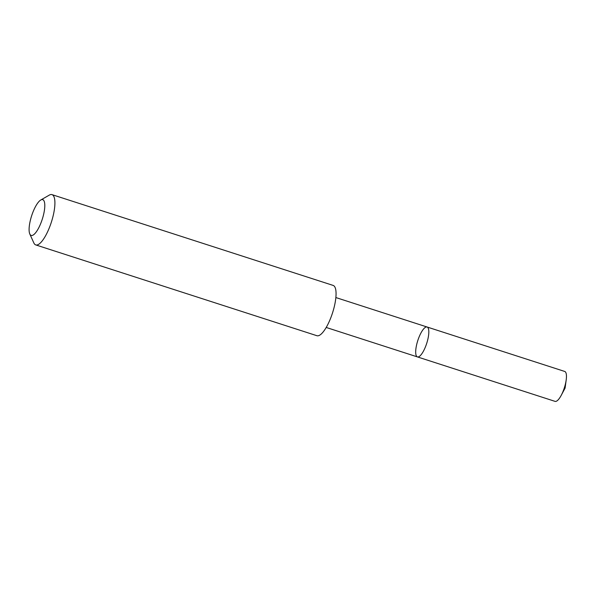 <?xml version="1.0" encoding="UTF-8"?>
<svg xmlns="http://www.w3.org/2000/svg" width="596" height="596" viewBox="0 0 596 596"><rect width="100%" height="100%" fill="white"/><g stroke="black" fill="none" stroke-linecap="round" stroke-linejoin="round"><path stroke-width="0.89" d="M428.181 337.723A15.72 4.671 107.9 0 1 417.423 356.915A15.72 4.671 107.9 0 1 417.803 340.525A15.72 4.671 107.9 0 1 427.079 327.003A15.72 4.671 107.9 0 1 428.181 337.723A15.72 4.671 107.9 0 1 417.423 356.915L555.062 401.369A15.72 4.679 -72.1 0 0 561.201 395.379A15.72 4.679 -72.1 0 0 565.82 382.17A15.72 4.679 -72.1 0 0 566.2 379.898A15.72 4.679 -72.1 0 0 564.725 371.45L427.079 327.003A15.72 4.671 107.9 0 1 428.181 337.723M29.8 233.997L33.83 242.915A26.425 7.86 -72.1 0 0 35.753 244.919L316.908 335.712A26.425 7.86 -72.1 0 0 332.501 312.982A26.425 7.86 -72.1 0 0 333.142 285.417L51.994 194.631A26.425 7.86 -72.1 0 0 49.259 195.13L40.774 200.003A18.796 5.588 -72.1 0 0 29.86 222.606A18.796 5.588 -72.1 0 0 29.8 233.997A18.796 5.588 -72.1 0 0 42.264 219.254A18.796 5.588 -72.1 0 0 40.774 200.003M35.753 244.919A26.425 7.86 -72.1 0 0 51.353 222.189A26.425 7.86 -72.1 0 0 51.994 194.631M564.36 387.787L565.09 388.085L566.2 379.898M565.09 388.085L561.201 395.379M326.206 327.457L417.423 356.915M335.868 297.553L427.079 327.003"/></g></svg>
